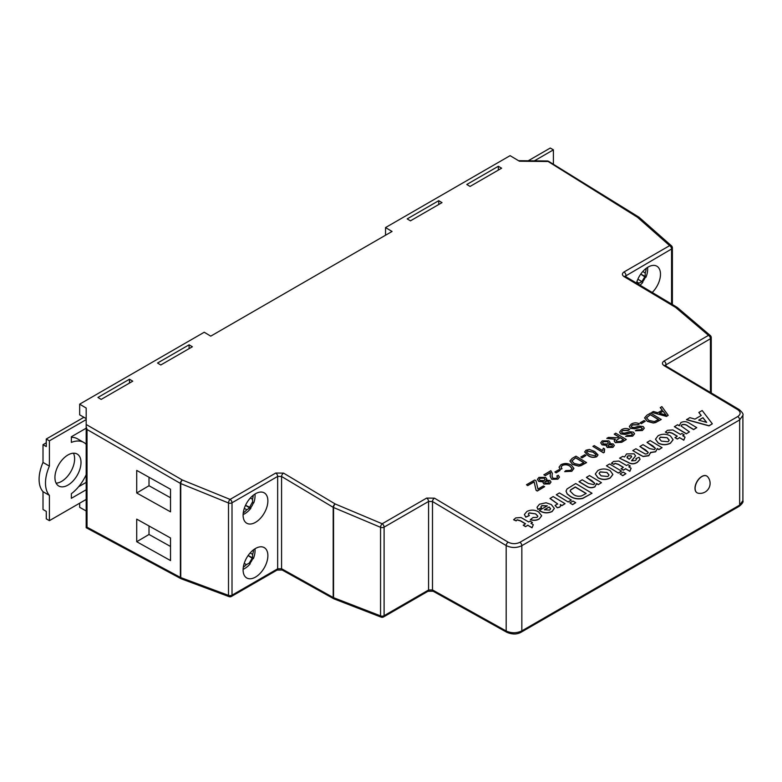 <?xml version="1.0" encoding="UTF-8"?>
<svg xmlns="http://www.w3.org/2000/svg" width="782" height="782" viewBox="0 0 782 782"><rect width="100%" height="100%" fill="white"/><g stroke="black" fill="none" stroke-linecap="round" stroke-linejoin="round"><path stroke-width="1.17" d="M54.926 477.558A18.445 10.655 120 0 0 58.748 486.003A18.445 10.655 120 0 0 72.961 481.067A18.445 10.655 120 0 0 81.005 462.494A18.445 10.655 120 0 0 77.193 454.059A18.445 10.655 120 0 0 62.971 458.995A18.445 10.655 120 0 0 54.926 477.558M73.42 453.198A18.445 10.655 -60 0 1 74.622 458.809A18.445 10.655 -60 0 1 56.118 483.168M243.104 569.394A21.261 21.261 0 0 0 250.201 563.802A21.085 0.538 -147.7 0 0 249.341 563.06L246.398 564.614A21.085 17.409 124.4 0 1 243.31 567.214M255.489 548.485A17.527 10.117 -60 0 1 264.248 547.615A17.527 10.117 -60 0 1 266.936 561.662A17.527 10.117 -60 0 1 255.489 577.096A17.527 10.117 -60 0 1 246.731 577.966A17.527 10.117 -60 0 1 244.043 563.93A17.527 10.117 -60 0 1 255.489 548.485M255.489 522.347A17.527 10.117 120 0 0 266.936 506.912A17.527 10.117 120 0 0 264.248 492.865A17.527 10.117 120 0 0 255.489 493.735A17.527 10.117 120 0 0 244.043 509.18A17.527 10.117 120 0 0 246.731 523.217A17.527 10.117 120 0 0 255.489 522.347M636.489 283.074A17.527 10.117 -60 0 1 648.092 267.063A17.527 10.117 -60 0 1 656.86 266.203A17.527 10.117 -60 0 1 652.227 292.478M87.027 527.215L180.378 577.409L180.378 483.393L87.027 429.494L87.027 527.215L86.186 527.713L86.186 408.057L79.666 404.157L79.666 414.831L86.186 418.605M87.027 429.494L86.186 426.698M701.962 476.531A9.687 5.591 120 0 0 695.12 488.388A9.687 5.591 120 0 0 697.124 492.826A9.687 5.591 120 0 0 698.16 493.207A10.049 10.049 0 0 0 707.651 476.756A9.687 5.591 120 0 0 706.801 476.052A9.687 5.591 120 0 0 701.962 476.531M706.742 476.013A9.687 5.591 120 0 0 706.674 475.974A9.687 5.591 120 0 0 701.835 476.453A9.687 5.591 120 0 0 695.511 484.987A9.687 5.591 120 0 0 696.987 492.748A9.687 5.591 120 0 0 697.055 492.787M532.454 522.503L530.988 523.353L533.295 524.722L532.034 527.811L527.85 525.308L525.553 526.638L523.256 525.26L525.553 523.784L520.441 520.724L517.137 519.805L516.14 520.89L513.637 519.766L515.749 517.909L521.056 517.537L528.691 521.975L530.157 521.135L532.454 522.503L531.115 523.422M525.426 523.862L520.431 520.88L517.137 519.962M547.292 505.983L541.779 505.729L540.919 506.765M541.447 507.743L537.889 509.297L537.048 507.244L539.482 504.214L546.051 502.777L551.281 504.537L554.34 508.378L552.102 511.408C547.576 513.422 543.324 513.09 539.355 510.421L547.292 505.837L541.789 505.583L540.919 506.687L541.447 507.889L537.889 509.453L537.048 507.322M554.34 508.456L552.102 511.555C547.576 513.569 543.324 513.236 539.355 510.568L539.355 510.421M596.578 483.618L594.887 486.854C591.847 488.232 589.032 487.988 586.432 486.15L579.071 481.751L582.209 479.786L588.318 483.442L593.821 484.625L594.75 483.335L591.808 480.617L586.383 477.372L594.75 483.403M586.383 477.372L589.52 475.564L601.436 482.68L598.298 484.645L596.617 483.638M596.666 484.293L596.578 483.462L594.887 486.854M636.362 459.601L635.922 458.594L639.06 457.275L640.047 459.259L637.418 462.152C634.29 464.156 631.152 464.176 628.014 462.221L619.618 458.184L622.755 456.375L624.564 456.971L626.587 453.912L634.065 453.795L635.571 455.847L631.836 460.813L635.434 460.598L636.362 459.523L635.922 458.594M640.047 459.337L637.418 462.299C634.29 464.303 631.152 464.332 628.014 462.367L619.618 458.184M635.571 455.926L631.533 460.784M673.087 439.758L670.418 443.247C666.342 445.251 662.276 445.202 658.219 443.091L655.502 439.279M684.211 434.89L682.745 435.74L685.042 437.109L683.791 440.198L679.607 437.695L677.31 439.025L675.013 437.646L677.31 436.17L672.188 433.111L668.893 432.192L667.887 433.277L665.394 432.153L667.505 430.296L672.813 429.924L680.448 434.362L681.914 433.521L684.211 434.89L682.872 435.809M677.183 436.248L672.188 433.267L668.893 432.338M679.275 425.809L680.966 422.524C683.918 421.205 686.674 421.42 689.255 423.17L696.752 427.646L693.614 429.465L688.121 426.18C686.42 424.606 684.367 424.088 681.972 424.646L681.054 425.946L689.431 431.879L686.293 433.834L674.387 426.718L677.525 424.753L679.275 425.809L679.138 425.115M679.216 425.77L679.138 425.193M696.752 427.646L693.614 429.611L688.121 426.327C686.42 424.753 684.367 424.245 681.972 424.792L681.054 426.024M712.324 423.815L709 425.877L686.508 419.719L689.832 417.647L694.973 419.103L701.229 415.486L698.844 412.446L702.187 410.521L712.324 423.815L709 425.731L686.508 419.563M701.151 415.535L698.844 412.446M662.051 447.685L658.913 449.494L657.32 448.536L655.59 451.664L650.585 452.426L648.786 455.593L643.146 456.395L640.37 455.114L632.794 450.579L635.922 448.77L645.394 454.049L647.398 453.687L648.268 452.465L645.649 449.914L639.901 446.483L643.029 444.665L649.598 448.594L654.475 449.601L655.414 448.34L652.823 445.857L647.007 442.377L650.135 440.569L662.051 447.685L658.913 449.64L657.339 448.702M657.369 449.171L657.32 448.536M657.32 448.692L655.59 451.81L650.585 452.583L648.777 455.74L643.146 456.541L632.794 450.579M650.604 453.003L650.585 452.426M648.268 452.534L639.901 446.483M655.404 448.418L647.007 442.377M630.282 466.023L628.816 466.874L631.113 468.242L629.862 471.331L625.678 468.829L623.381 470.158L621.084 468.789L623.381 467.304L618.259 464.254L614.965 463.325L613.958 464.41L611.465 463.286L613.577 461.429L618.885 461.057L626.519 465.495L627.985 464.655L630.282 466.023L628.943 466.952M623.254 467.382L618.259 464.4L614.965 463.482M622.755 475.681L620.038 473.902L623.176 472.093L625.893 473.716L622.755 475.681L620.038 473.902M618.367 473.051L606.451 465.789L609.589 463.98L621.504 471.096L618.367 473.051L606.451 465.789M612.883 474.508L610.224 477.998C606.148 480.011 602.081 479.962 598.015 477.841L595.298 474.029M592.023 493.266L582.649 498.466C577.83 499.415 573.656 498.691 570.127 496.296L567.155 493.941L566.021 491.067L567.018 488.965L575.728 483.53L592.023 493.266L582.649 498.32C577.83 499.268 573.656 498.545 570.137 496.15L567.165 493.794L566.021 491.067M572.59 504.644L569.873 502.865L573.011 501.057L575.728 502.679L572.59 504.644L569.873 502.865M568.201 502.015L556.285 494.752L559.423 492.943L571.339 500.06L568.201 502.015L556.285 494.752M557.713 504.048L550.01 498.525L553.148 496.56L565.063 503.676L561.926 505.641L560.362 504.703M560.655 505.895L559.765 507.127L557.292 507.782L555.044 505.426L557.713 503.97L550.02 498.369M541.662 515.807L539.228 518.984C536.599 520.529 533.647 520.763 530.362 519.688L533.08 517.479L536.96 517.449L537.889 516.228L535.66 513.862L529.16 513.021L528.3 514.067M537.879 516.296L535.66 514.009M535.66 513.862L529.16 512.865L528.3 513.999L529.316 515.621L525.768 517.185L524.399 514.576M527.703 485.622L526.482 484.742L534.741 479.982L536.002 480.735L537.957 489.082L543.392 485.945L544.614 486.678L537.302 491.037L536.09 490.314L534.126 481.917L527.703 485.622L526.482 484.742M572.043 468.643L569.853 466.15C567.517 464.596 565.005 464.371 562.317 465.476L561.065 467.05M561.994 468.613L560.166 469.268L559.071 467.147L560.958 464.684C564.487 462.983 567.947 463.13 571.339 465.134L573.9 468.398L571.808 471.126L564.672 471.644L565.845 470.598L570.664 470.363L572.043 468.565L569.853 466.004C567.517 464.449 565.005 464.225 562.317 465.329L561.065 466.971L561.994 468.76L560.156 469.415L559.071 467.216M573.9 468.467L571.808 471.282L564.672 471.644M586.549 462.465L580.918 465.534L578.631 465.964L572.668 464.342L569.912 460.969L572.219 458.34L575.992 456.16L586.539 462.612L580.918 465.681L578.631 466.111L572.668 464.488L569.912 461.048M598.015 454.987L596.686 456.756C593.479 457.871 590.566 457.45 587.956 455.515L584.672 451.986M604.603 448.936L604.32 452.348L603.45 452.846L592.903 446.395L594.252 445.613L602.472 450.53L603.352 448.194L604.603 448.936L604.007 450.979M639.432 423.824L637.946 424.685L632.511 424.802L631.26 426.288L631.944 427.295L634.495 427.49L639.334 426.073L643.175 426.532L644.29 428.135L642.403 430.374L635.375 430.774L636.861 429.914L641.123 429.68L642.374 428.331L640.478 427.109L634.906 428.663L630.527 428.194L629.334 426.454L631.23 424.108C633.831 422.583 636.568 422.485 639.432 423.824L637.946 424.831L632.511 424.949L631.26 426.366M644.29 428.213L642.393 430.52L635.375 430.774M642.364 428.399L640.468 427.265L634.906 428.81L630.527 428.341L629.334 426.532M641.328 423.678L640.116 422.798L644.036 420.53L645.248 421.263L641.328 423.678L640.116 422.798M661.21 419.357L655.59 422.427L653.302 422.857L647.34 421.234L644.583 417.862L646.88 415.232L650.663 413.052L661.21 419.504L655.59 422.573L653.293 423.003L647.34 421.381L644.583 417.93M662.227 410.188L660.262 407.657L661.846 406.591L668.209 415.32L666.528 416.288L651.787 412.397L653.371 411.488L657.818 412.73L662.315 410.139L660.272 407.51M668.209 415.32L666.528 416.435L651.787 412.397M629.696 429.445L628.21 430.305L622.775 430.423L621.524 431.918L622.208 432.915L624.75 433.12L629.598 431.693L633.43 432.153L634.554 433.756L632.658 435.994L625.639 436.395L627.125 435.535L631.387 435.3L632.628 433.951L630.732 432.739L625.17 434.284L620.791 433.815L619.598 432.084L621.485 429.738C624.095 428.204 626.832 428.106 629.696 429.445L628.21 430.452L622.765 430.569L621.524 431.987M634.544 433.834L632.658 436.151L625.639 436.395M632.628 434.03L630.732 432.886L625.17 434.43L620.781 433.971L619.598 432.153M618.885 436.962L614.271 434.206L615.766 433.199L626.314 439.504L621.739 442.143L615.356 442.485L614.163 440.853L615.317 439.181L606.783 438.379L608.494 437.402L617.487 437.764L619.012 436.884L614.281 434.059M626.314 439.504L621.729 442.299L615.346 442.641L614.163 440.931M615.317 439.328L606.783 438.379M610.097 442.544L609.706 443.55M614.32 445.535L612.932 447.372L607.252 447.49L606.363 446.18M606.744 445.349L602.062 444.87L600.713 442.876M582.082 457.881L580.86 457.001L584.789 454.743L586.001 455.466L582.082 457.881L580.86 457.001M556.11 472.875L554.888 471.996L558.817 469.738L560.029 470.461L556.11 472.875L554.888 471.996M550.538 473.218L550.45 472.651L545.289 475.622L543.93 474.821L550.831 470.686L552.346 473.354L552.053 476.218M552.336 473.433L552.2 474.674M557.625 477.176L556.784 475.994L558.27 475.29L559.482 477.059L557.869 479.171L551.711 479.307L550.176 476.355M559.472 477.137L557.869 479.171M546.794 479.092L546.403 480.099M551.017 482.093L549.629 483.921L543.94 484.038L543.05 482.729M543.441 481.898L538.749 481.419L537.41 479.425M432.485 501.536A2.766 1.574 -59.1 0 1 434.479 498.163L426.649 498.085A2.766 1.593 60 0 1 428.575 501.458L384.099 527.136L384.099 615.688L428.575 590.009L428.575 501.458L432.485 501.536L432.485 589.931A2.766 1.623 119.1 0 0 433.101 591.221L506.795 632.286C512.259 634.603 517.088 634.554 521.262 632.139L739.088 506.384A2.766 1.593 -120 0 0 739.655 505.113L742.9 500.636L742.9 415.379L739.655 419.924L521.838 545.689C516.619 548.114 511.399 548.074 506.179 545.572L432.485 501.536M434.479 498.163L508.173 542.2C512.083 544.096 516.003 544.135 519.913 542.317L737.739 416.562C740.906 414.294 740.906 411.997 737.739 409.66L664.045 365.634A2.766 1.574 -59.1 0 1 665.423 365.497L665.423 365.497A2.766 1.574 -59.1 0 1 665.961 366.738L665.961 366.778M136.723 519.131L136.723 541.721L170.525 560.567L170.525 537.977L136.723 519.131M136.723 470.402L136.723 492.992L170.525 511.839L170.525 489.249L136.723 470.402M85.326 499.923L86.186 500.421M553.402 164.279L553.402 149.851L550.274 148.042L528.212 160.789M534.36 160.848L553.402 149.851M253.612 549.736A21.085 17.409 124.4 0 1 252.645 554.389L252.518 557.869A21.085 0.958 30.6 0 1 253.319 558.7A21.085 0.958 30.6 0 1 252.723 558.602A14.496 11.974 124.4 0 1 249.82 563.431M646.215 268.314A21.085 17.409 124.4 0 1 645.248 272.967L645.121 276.447A21.085 0.958 30.6 0 1 645.932 277.278A21.085 0.958 30.6 0 1 645.336 277.19A14.496 11.974 124.4 0 1 642.433 282.009M640.018 285.186A21.261 21.261 0 0 0 642.804 282.39A21.085 0.538 -147.7 0 0 641.944 281.637L639.002 283.192A21.085 17.409 124.4 0 1 638.102 284.042M79.666 503.188L79.666 507.332L86.186 510.969M79.666 404.157L204.229 332.242L210.749 336.143L392.056 231.462L385.536 227.572L510.099 155.657L519.414 161.219L547.302 161.503A2.766 1.593 -58.3 0 1 548.72 161.395A2.766 2.766 0 0 0 547.292 160.975L637.447 217.249L669.656 245.626L623.997 271.98C621.886 273.495 621.886 275.02 623.997 276.574A2.766 1.574 120.9 0 1 625.385 276.437L625.111 276.505M407.187 218.901L410.442 220.847L442.006 202.626L438.751 200.681L407.187 218.901M97.926 397.452L129.489 379.221L132.754 381.176L101.191 399.397L97.926 397.452M157.534 363.034L189.097 344.813L192.362 346.758L160.799 364.979L157.534 363.034M466.795 184.484L470.05 186.439L501.614 168.208L498.359 166.263L466.795 184.484M385.536 227.572L385.536 235.235M71.367 437.324A31.788 18.348 120 0 1 77.467 438.81L83.86 442.504A31.788 18.348 -60 0 0 71.367 442.407L71.367 436.747L86.186 428.194L86.186 424.489L182.333 480.001L230.084 499.405L275.743 473.042L283.563 473.12A2.766 1.574 120.9 0 0 281.579 476.492L281.579 568.739L333.191 597.497A2.766 1.593 180 0 0 333.552 597.673A2.766 1.32 111.2 0 0 334.149 598.944L381.147 617.145A2.766 1.32 111.2 0 1 380.551 615.874L380.551 527.312L333.552 507.508L333.552 597.673L380.551 615.874A2.766 1.593 180 0 0 384.099 615.688A2.766 1.593 60 0 1 383.522 616.959L427.998 591.28A2.766 1.593 60 0 0 428.575 590.009L432.485 589.931L506.179 630.996C511.399 633.361 516.619 633.322 521.838 630.879L739.655 505.113L739.655 419.924A2.766 1.593 60 0 0 737.739 416.562M189.097 348.645L189.097 344.813M129.489 383.053L129.489 379.221M438.751 204.503L438.751 200.681M498.359 170.095L498.359 166.263M181.189 578.778A2.766 1.593 118.3 0 1 180.984 578.69A2.766 1.593 118.3 0 1 180.378 577.409A2.766 1.593 180 0 0 180.75 577.585A2.766 1.29 110.4 0 0 181.336 578.846L229.087 596.637A2.766 1.29 110.4 0 1 228.5 595.376L228.5 502.973L180.75 483.569L180.75 577.585L228.5 595.376A2.766 1.593 180 0 0 232.01 595.18A2.766 1.593 60 0 1 231.433 596.441L277.092 570.088A2.766 1.593 60 0 0 277.659 568.817L281.579 568.739A2.766 1.623 119.1 0 0 282.185 570.029L333.797 598.787A2.766 1.623 119.1 0 1 333.191 597.497L333.191 507.332L281.579 476.492L277.659 476.414L232.01 502.777L232.01 595.18L277.659 568.817L277.659 476.414A2.766 1.593 60 0 0 275.743 473.042M671.572 304.042L671.572 248.989L625.141 276.271M282.185 570.029L277.092 570.088M710.437 392.388L710.437 338.723L665.179 365.321M640.732 274.12L645.336 277.19M644.769 276.877L641.875 281.598L637.877 279.174L641.924 281.618M243.241 512.953A21.085 17.409 -64.4 0 0 246.789 509.786L249.732 507.929A21.085 0.958 29.4 0 0 250.856 508.212A21.085 0.958 29.4 0 0 250.621 507.86A15.102 12.473 -64.4 0 0 253.368 502.885M255.01 494.019A21.261 21.261 0 0 1 253.72 502.953A21.085 0.538 -152.3 0 1 252.645 502.591L252.518 499.258A21.085 17.409 -64.4 0 0 253.231 495.28M245.528 505.289L249.624 507.264L252.273 502.386M249.624 507.264L250.621 507.86M248.129 555.543L252.723 558.602M252.156 558.289L249.272 563.011M46.275 442.788L43.01 444.675L43.01 462.426A31.788 18.348 120 0 0 43.01 491.683L43.01 509.483L46.275 511.369L46.275 518.847L49.403 520.656L49.403 495.377A31.788 18.348 -60 0 1 49.403 466.121L49.403 440.833L46.275 439.025L46.275 446.561L43.01 444.675M86.186 482.377L78.601 486.746M86.186 474.703A31.788 18.348 -60 0 1 71.367 493.716L71.367 498.31L86.186 489.757M83.86 442.504A31.788 18.348 -60 0 1 86.186 444.313M86.186 419.602L49.403 440.833M86.186 499.424L49.403 520.656M83.918 417.295L46.275 439.025M43.01 491.683L49.403 495.377M43.01 462.426L49.403 466.121M149.01 477.255L149.01 485.739L170.525 497.743M149.01 485.739L136.723 492.992M149.01 525.973L149.01 534.468L170.525 546.462M149.01 534.468L136.723 541.721M664.925 413.492L663.077 411.127L659.48 413.199L666.147 415.076L663.077 411.273L659.656 413.248M666.147 415.222L664.925 413.639M650.389 414.636L646.47 417.774L648.845 420.393L654.407 421.596L658.512 419.484L650.389 414.636L646.47 417.93M658.376 419.563L650.389 414.783M645.248 421.263L641.328 423.521M620.224 437.617L616.06 440.589L616.812 441.615L620.458 441.449L623.606 439.631L620.224 437.617L616.069 440.667M623.479 439.709L620.224 437.764M611.876 444.704L608.719 444.733L607.946 445.662L608.572 446.542L611.7 446.502L612.472 445.564L611.876 444.704L608.719 444.89L607.946 445.74M608.865 440.833L610.107 442.465L609.54 443.59L613.235 443.922L614.329 445.466L612.941 447.226L607.252 447.343L606.363 446.111L606.744 445.202L602.062 444.714L600.713 442.798L602.238 440.853L608.865 440.833M607.536 441.635L603.44 441.586L602.531 442.729L603.43 443.951L607.546 443.981L608.435 442.866L607.536 441.635L603.44 441.732L602.531 442.808M612.472 445.642L611.876 444.85M608.435 442.944L607.526 441.781M604.32 452.201L603.45 452.846M603.45 452.7L592.903 446.395M589.374 449.464L594.721 451.458L598.015 454.909L596.686 456.61C593.479 457.714 590.566 457.304 587.956 455.368L584.672 451.908L586.001 450.217L589.374 449.464M593.372 452.24L587.223 450.95L586.529 451.947L589.315 454.586L595.483 455.867L596.167 454.625L593.372 452.24L587.223 451.097L586.529 452.025M596.197 454.899L593.372 452.387M586.001 455.466L582.082 457.734M575.728 457.744L571.798 460.881L574.183 463.501L579.736 464.704L583.841 462.592L575.728 457.744L571.798 461.038M583.714 462.67L575.718 457.9M560.029 470.461L556.11 472.729M557.869 479.024L551.711 479.151L550.176 476.267L550.45 472.651M550.538 473.139L550.45 472.494L545.289 475.622M552.209 474.527L552.053 476.14L553.05 478.369L556.676 478.271L557.625 477.098L556.784 475.994M545.289 475.476L543.94 474.664M548.573 481.253L545.406 481.282L544.643 482.211L545.259 483.09L548.397 483.061L549.169 482.113L548.573 481.253L545.406 481.438L544.643 482.289M545.553 477.382L546.794 479.014L546.227 480.138L549.932 480.48L551.017 482.015L549.629 483.775L543.949 483.892L543.05 482.66L543.441 481.751L538.759 481.272L537.4 479.356L538.935 477.401L545.553 477.382M544.223 478.183L540.137 478.134L539.218 479.278L540.127 480.5L544.233 480.529L545.132 479.415L544.223 478.183L540.137 478.281L539.228 479.356M549.159 482.191L548.573 481.399M545.122 479.493L544.223 478.33M544.614 486.678L537.302 490.891L536.09 490.167L534.126 481.917M534.126 481.761L527.703 485.475M702.959 417.676L698.688 420.149L706.684 422.407L702.959 417.676L698.854 420.198M706.527 422.368L702.959 417.832M689.431 431.879L686.293 433.834M686.303 433.687L674.387 426.571M685.042 437.109L683.791 440.041L679.607 437.695M679.607 437.549L677.31 439.025M668.893 432.192L667.887 433.277M667.896 433.12L665.394 431.996M677.31 438.878L675.013 437.5M658.073 435.74C662.286 433.648 666.42 433.746 670.477 436.014L673.087 439.68L670.428 443.101C666.352 445.105 662.276 445.056 658.219 442.935L655.502 439.201L658.073 435.74M667.173 437.725L660.379 437.109L659.275 438.653L661.347 441.116L668.111 441.732L669.216 440.178L667.173 437.725L660.37 437.265L659.275 438.731M669.206 440.246L667.173 437.881M628.65 458.907L629.236 459.269L631.661 456.717L631.191 455.769L628.014 455.789L627.027 456.981L628.65 458.907M631.661 456.874L631.191 455.916L628.014 455.945L627.027 456.981L627.311 457.978M631.661 456.717L631.191 455.916M627.027 457.138L627.311 458.125M631.113 468.242L629.862 471.184L625.678 468.829M625.678 468.682L623.381 470.158M614.965 463.325L613.958 464.41M613.968 464.264L611.465 463.14M623.381 470.011L621.084 468.633M625.893 473.716L622.755 475.524M621.504 471.096L618.367 472.905M597.868 470.5C602.081 468.408 606.216 468.496 610.273 470.774L612.883 474.439L610.224 477.851C606.148 479.865 602.081 479.806 598.015 477.694L595.307 473.96L597.868 470.5M606.979 472.484L600.175 471.869L599.071 473.413L601.143 475.876L607.907 476.492L609.012 474.928L606.979 472.484L600.175 472.015L599.071 473.491M609.012 475.006L606.969 472.631M594.887 486.707C591.847 488.076 589.032 487.841 586.441 486.003L579.071 481.595M601.436 482.68L598.298 484.645M598.298 484.488L596.578 483.462M586.177 493.452L575.308 486.961L570.801 489.747L570.078 491.067L573.421 494.429C575.718 496.159 578.455 496.648 581.632 495.896L586.177 493.452M586.05 493.53L575.308 487.108L570.792 489.903L570.078 491.135M575.728 502.679L572.59 504.488M571.339 500.06L568.201 501.868M565.063 503.676L561.926 505.495L560.264 504.498L560.655 505.827L559.765 506.98L557.292 507.782M557.292 507.635L555.044 505.426M549.12 506.99L544.37 509.737L549.658 510.118L550.596 508.652L549.12 506.99L544.507 509.805M550.606 508.838L549.12 507.137M529.316 515.475L525.768 517.039L524.399 514.507L526.921 511.457C530.929 509.551 534.82 509.717 538.612 511.946L541.662 515.739L539.228 518.984M539.228 518.837C536.599 520.382 533.647 520.617 530.362 519.541M533.295 524.722L532.034 527.654L527.85 525.308M527.86 525.162L525.553 526.638M517.137 519.805L516.14 520.89M516.14 520.734L513.637 519.61M525.553 526.491L523.256 525.113M244.219 563.353L246.398 564.614M665.961 366.66L665.961 364.402A2.766 1.593 -120 0 0 664.045 361.03C661.934 362.545 661.934 364.08 664.045 365.634M664.045 361.03L708.521 335.351L675.609 307.414L623.997 276.574M283.563 473.12L335.175 503.96L382.173 523.764L426.649 498.085M506.795 632.286A2.766 1.623 119.1 0 1 506.179 630.996L506.179 545.572A2.766 1.574 -59.1 0 1 508.173 542.2M623.997 271.98A2.766 1.593 -120 0 1 625.923 275.352L625.923 277.61M519.913 542.317A2.766 1.593 -120 0 1 521.838 545.689L521.838 630.879A2.766 1.593 60 0 1 521.262 632.139M182.333 480.001A2.766 1.544 120 0 0 180.378 483.393A2.766 1.593 180 0 0 180.75 483.569A2.766 1.232 112.1 0 1 182.333 480.001M639.031 217.259A2.766 1.593 121.7 0 0 638.865 217.132A2.766 1.593 121.7 0 0 637.447 217.249A2.766 1.847 131.4 0 1 639.236 217.406A2.766 2.766 0 0 0 638.865 217.132L548.72 161.395M230.084 499.405A2.766 1.232 112.1 0 0 228.5 502.973A2.766 1.593 180 0 0 232.01 502.777A2.766 1.593 60 0 0 230.084 499.405M671.445 245.783A2.766 1.847 131.4 0 0 669.656 245.626A2.766 1.593 -120 0 1 671.572 248.989A2.766 1.593 180 0 0 672.383 247.865A2.766 2.766 0 0 0 671.445 245.783L639.236 217.406M335.175 503.96A2.766 1.574 120.9 0 0 333.191 507.332A2.766 1.593 180 0 0 333.552 507.508A2.766 1.271 112.9 0 1 335.175 503.96M677.153 307.404A2.766 1.574 120.9 0 0 676.997 307.277A2.766 1.574 120.9 0 0 675.609 307.414A2.766 1.818 130.3 0 1 677.368 307.541A2.766 2.766 0 0 0 676.997 307.277L625.385 276.437M382.173 523.764A2.766 1.271 112.9 0 0 380.551 527.312A2.766 1.593 180 0 0 384.099 527.136A2.766 1.593 60 0 0 382.173 523.764M710.271 335.488A2.766 1.818 130.3 0 0 708.521 335.351A2.766 1.593 -120 0 1 710.437 338.723A2.766 1.593 180 0 0 711.249 337.589A2.766 2.766 0 0 0 710.271 335.488L677.368 307.541M737.739 409.66A2.766 1.574 -59.1 0 1 739.117 409.524C742.313 412.222 743.574 414.167 742.9 415.379M636.822 281.931L639.002 283.192M642.765 271.53L645.248 272.967M640.771 274.062L645.121 276.447M245.489 505.358L249.732 507.929M244.297 508.349L246.789 509.786M250.338 498.007L252.518 499.258M250.162 552.952L252.645 554.389M248.168 555.474L252.518 557.869M665.15 365.556L739.117 409.524M181.336 578.846A2.766 2.766 0 0 1 180.984 578.69L86.186 527.713M253.319 558.7A21.261 21.261 0 0 0 255.01 548.769M645.932 277.278A21.261 21.261 0 0 0 647.613 267.356M518.525 160.691L547.292 160.975M672.383 247.865L672.383 304.53M229.087 596.637A2.766 2.766 0 0 0 231.433 596.441M711.249 392.877L711.249 337.589M381.147 617.145A2.766 2.766 0 0 0 383.522 616.959M427.998 591.28L433.101 591.221M742.9 500.636C743.565 501.868 742.294 503.784 739.088 506.384M243.104 514.634A21.261 21.261 0 0 0 250.856 508.212"/></g></svg>
